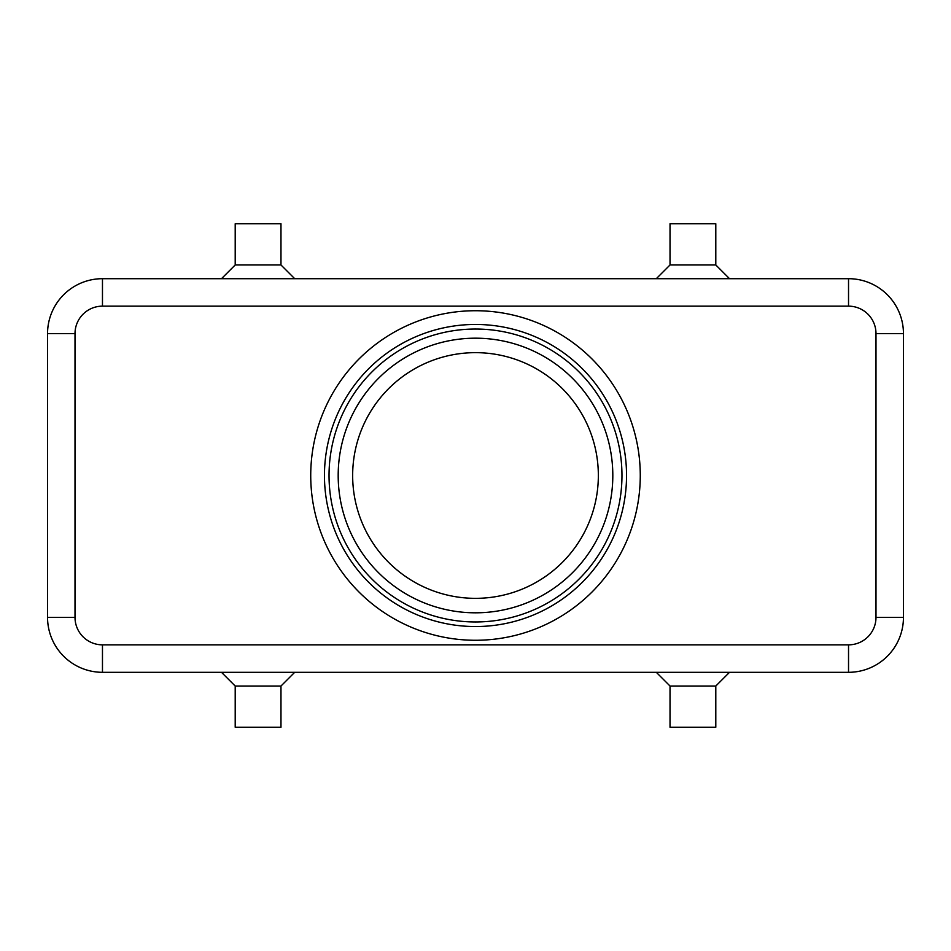 <?xml version="1.0" encoding="UTF-8"?>
<svg xmlns="http://www.w3.org/2000/svg" width="951" height="951" viewBox="0 0 951 951"><rect width="100%" height="100%" fill="white"/><g stroke="black" fill="none" stroke-linecap="round" stroke-linejoin="round"><path stroke-width="1.43" d="M887.366 294.774A54.92 54.92 0 0 0 848.53 278.691L102.47 278.691A54.92 54.92 0 0 0 47.55 333.611L47.55 617.389A54.92 54.92 0 0 0 102.47 672.309L848.53 672.309A54.92 54.92 0 0 0 903.45 617.389L903.45 333.611A54.92 54.92 0 0 0 848.53 278.691L848.53 306.151A27.46 27.46 0 0 1 875.99 333.611L875.99 617.389A27.46 27.46 0 0 1 848.53 644.849L102.47 644.849A27.46 27.46 0 0 1 75.01 617.389L47.55 617.389M715.794 686.04L715.794 727.23L670.027 727.23L670.027 686.04L715.794 686.04L729.524 672.309M280.973 686.04L235.206 686.04L235.206 727.23L280.973 727.23L280.973 686.04L294.703 672.309M670.027 264.96L715.794 264.96L715.794 223.77L670.027 223.77L670.027 264.96L656.297 278.691M235.206 264.96L235.206 223.77L280.973 223.77L280.973 264.96L235.206 264.96L221.476 278.691M475.5 598.345A122.845 122.845 0 0 1 352.655 475.5A122.845 122.845 0 0 1 475.5 352.655A122.845 122.845 0 0 1 598.345 475.5A122.845 122.845 0 0 1 475.5 598.345M475.5 621.966A146.466 146.466 0 0 1 329.034 475.5A146.466 146.466 0 0 1 475.5 329.034A146.466 146.466 0 0 1 621.966 475.5A146.466 146.466 0 0 1 475.5 621.966M475.5 626.543A151.043 151.043 0 0 1 324.457 475.5A151.043 151.043 0 0 1 475.5 324.457A151.043 151.043 0 0 1 626.543 475.5A151.043 151.043 0 0 1 475.5 626.543M475.5 310.727A164.773 164.773 0 0 1 640.273 475.5A164.773 164.773 0 0 1 475.5 640.273A164.773 164.773 0 0 1 310.727 475.5A164.773 164.773 0 0 1 475.5 310.727M475.5 338.187A137.313 137.313 0 0 0 338.187 475.5A137.313 137.313 0 0 0 475.5 612.813A137.313 137.313 0 0 0 612.813 475.5A137.313 137.313 0 0 0 475.5 338.187M63.634 656.226A54.92 54.92 0 0 0 102.47 672.309L102.47 644.849M75.01 617.389L75.01 333.611A27.46 27.46 0 0 1 102.47 306.151L102.47 278.691A54.92 54.92 0 0 0 63.634 294.774M848.53 644.849L848.53 672.309A54.92 54.92 0 0 0 887.366 656.226M903.45 617.389L875.99 617.389M903.45 333.611L875.99 333.611M75.01 333.611L47.55 333.611M102.47 306.151L848.53 306.151M280.973 264.96L294.703 278.691M729.524 278.691L715.794 264.96M221.476 672.309L235.206 686.04M670.027 686.04L656.297 672.309"/></g></svg>
